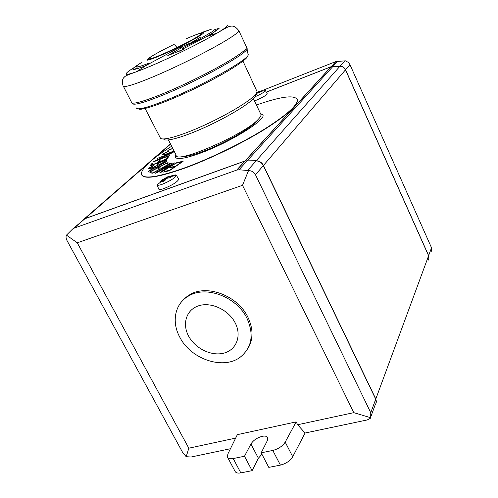 <?xml version="1.0" encoding="UTF-8"?>
<svg xmlns="http://www.w3.org/2000/svg" width="498" height="498" viewBox="0 0 498 498"><rect width="100%" height="100%" fill="white"/><g stroke="black" fill="none" stroke-linecap="round" stroke-linejoin="round"><path stroke-width="0.75" d="M141.967 62.238L139.782 63.626C137.672 65.07 136.601 66.047 136.558 66.545C136.676 67.485 140.903 66.321 149.226 63.047L146.038 65.562C137.317 68.954 132.904 70.137 132.798 69.11C132.842 68.543 134.043 67.454 136.415 65.829L136.035 66.085M136.645 66.284L136.415 65.829L139.428 63.869M193.716 35.613C199.617 33.235 202.904 32.233 203.57 32.607C203.85 32.874 203.022 33.665 201.092 34.96C196.249 38.134 188.312 42.417 177.288 47.808C160.487 56 145.416 61.87 146.985 59.716L150.166 57.208L155.432 54.07M183.625 49.339L183.332 48.736L183.992 49.209L167.789 55.571L181.714 47.665L182.336 48.063L199.517 39.174L177.749 48.412L177.288 47.808M134.97 69.29L137.124 67.666M177.064 47.522L174.593 44.839L173.422 44.689C157.71 52.433 149.481 57.189 148.715 58.957C149.599 59.387 154.43 57.706 163.226 53.915L177.064 47.522C191.531 40.394 199.729 35.75 201.659 33.59C201.734 32.538 196.691 34.213 186.532 38.62M171.019 176.031C174.275 174.866 176.068 174.636 176.392 175.34L176.404 175.421C174.972 177.985 170.285 180.923 162.342 184.223C159.248 185.318 157.493 185.567 157.075 184.957L164.047 179.261L160.543 181.222L161.694 180.145L167.453 176.933L169.725 176.099L169.999 176.647M157.088 184.988L158.75 189.084C159.074 189.825 160.91 189.614 164.253 188.443C172.7 184.92 177.549 181.838 178.794 179.193L178.651 178.969M254.466 100.864L256.327 100.191C262.739 97.465 266.368 95.299 267.202 93.705L267.14 93.605M182.013 156.497C185.879 156.82 192.826 155.139 202.854 151.448C225.37 143.212 254.665 126.112 258.151 119.445M260.728 114.042L260.946 114.509C261.226 115.598 260.317 117.217 258.225 119.364C244.73 134.572 175.097 164.72 176.118 155.158L168.461 139.957M255.611 94.408C256.084 95.435 255.082 97.122 252.617 99.482C245.29 106.497 223.502 119.171 202.356 128.515C181.185 137.896 164.863 142.148 163.674 138.986M144.719 107.761L160.182 137.666C160.73 141.289 177.605 137.025 200.096 127.108C222.562 117.229 245.962 103.696 253.719 96.307C256.103 94.047 257.173 92.385 256.924 91.315L256.725 90.879M201.03 36.846L192.01 42.143M212.802 33.64L210.231 35.321M183.332 48.736L206.359 36.665C213.437 32.644 217.707 29.855 219.157 28.293L214.831 29.569L211.943 31.835L199.517 39.174M183.059 49.545L182.336 48.063M175.887 154.71L175.284 157.007C176.597 159.989 185.138 158.632 200.906 152.948C229.746 142.465 266.05 119.931 262.919 115.019L260.491 113.556M260.603 113.787L262.882 114.889M171.629 146.25C151.355 159.148 141.264 168.467 141.376 174.213C143.362 179.498 158.146 177.257 185.71 167.496C210.48 158.383 241.518 143.281 263.952 129.455C286.935 114.914 298.041 104.935 297.269 99.519C294.337 94.676 280.729 96.512 256.439 105.028M141.65 174.904C144.445 179.604 159.173 177.22 185.841 167.751C210.604 158.638 241.642 143.536 264.077 129.71C287.053 115.169 298.153 105.184 297.381 99.762L297.169 99.22M244.493 456.243L233.207 458.552C230.107 459.125 228.19 458.627 227.462 457.064L227.847 454.027L237.347 434.654L296.173 421.881L285.198 442.1C282.547 446.171 278.413 448.947 272.798 450.441L261.176 452.819L267.382 440.549L267.762 437.717C267.046 436.217 265.191 435.75 262.197 436.329C257.086 437.73 253.326 440.294 250.93 444.017L244.493 456.243L252.106 470.666L240.827 472.882C237.727 473.424 235.797 472.888 235.044 471.282L227.704 457.513M247.014 318.378C254.154 334.625 251.932 347.523 240.347 357.091C223.341 370.313 190.684 359.22 179.716 337.034C171.144 321.353 175.103 302.915 189.302 295.613C206.726 285.447 236.948 297.157 247.014 318.378M181.409 301.95L185.368 297.723L190.261 294.393C207.66 284.234 237.82 295.912 247.848 317.089C253.476 329.016 253.395 339.667 247.606 349.048M235.249 322.997C241.928 335.901 236.369 349.988 223.826 353.138C211.376 356.475 195.017 348.444 188.518 335.913C181.838 323.439 186.638 309.196 199.194 305.61C211.644 301.844 228.756 310.036 235.249 322.997M428.149 260.255L429.002 258.12L428.604 255.773L345.475 69.851C344.305 67.554 342.462 66.359 339.935 66.265L331.089 66.738L266.299 92.155M376.071 403.156L375.803 398.979L263.461 165.454C261.867 162.516 259.464 160.935 256.246 160.717L245.221 160.879L85.102 218.578L83.602 219.481M230.443 448.729L191.089 457.015L186.19 456.703L182.853 452.838L67.186 240.883C65.954 238.498 65.717 236.581 66.464 235.124L72.403 229.236L74.121 228.152L236.675 170.098L239.021 169.781L248.539 170.553C251.739 170.733 254.055 172.134 255.474 174.761L370.749 412.686L370.711 417.729L370.213 418.42L367.163 419.957L305.081 433.023L292.718 456.734C290.116 460.868 286.014 463.657 280.411 465.101L268.789 467.385L261.176 452.819M261.911 454.22L258.387 458.241L252.106 470.666M371.303 415.45L375.287 404.569C376.482 403 376.631 401.207 375.729 399.184L263.336 165.591C261.749 162.653 259.34 161.072 256.121 160.854L245.097 161.016L84.934 218.722L72.851 228.843M305.081 433.023L297.63 424.75L353.785 412.649L242.52 185.306L77.258 242.812L188.823 448.2L235.654 438.103M296.173 421.881L297.63 424.75M188.823 448.2L186.19 456.703M66.464 235.124L77.258 242.812M242.52 185.306L248.539 170.553M370.711 417.729L353.785 412.649M174.101 151.149L166.537 154.237L161.856 155.077L162.516 154.305L168.716 151.168L163.612 153.944L163.17 154.48L163.643 154.635L167.21 153.726L173.989 150.931M169.687 155.569L153.496 161.838L170.086 153.708L158.047 158.121L173.111 152.369L155.276 161.003L169.687 155.569M150.807 168.523L148.398 168.822L152.089 166.145L153.72 165.461L149.83 168.212L151.94 167.82L157.331 165.529L162.964 162.609L165.286 160.842L163.817 160.985L159.248 162.927L157.81 164.57L157.125 164.807L157.393 163.755L167.004 159.13L163.693 160.829L166.78 160.107L163.904 162.354L150.807 168.523M151.137 165.622L149.867 165.959L152.388 163.35L152.973 163.163L151.678 165.155L157.3 162.746L159.541 160.449L160.113 160.306L158.675 162.155L165.585 159.186L167.614 156.901L169.003 156.279L167.378 158.439L165.579 159.422L151.137 165.622M162.024 171.822L159.995 172.781L160.524 172.146L172.495 163.985L157.138 172.495L155.388 173.254L156.328 172.42L170.341 163.886L156.497 172.607L174.325 162.871L161.028 172.134L176.939 162.622L162.024 171.822M170.702 169.924L168.685 170.97L164.016 171.822L170.086 169.974L174.686 166.824L170.683 167.546L175.844 166.033L181.589 162.062L177.089 162.902L183.208 161.215L170.702 169.924M150.987 171.443L149.232 172.115L148.659 171.418L152.855 168.567L157.38 166.774L166.463 161.651L159.279 165.703L158.37 166.575L158.887 167.141L167.652 162.759L150.987 171.443M154.324 172.389L152.425 173.211L150.253 172.806L150.801 172.389L151.753 171.972L154.237 172.177L160.026 168.965L158.115 168.648L158.65 168.237L159.609 167.82L161.526 168.131L168.48 164.278L168.828 164.023L166.643 163.686L167.204 163.3L168.156 162.883L170.503 163.244L154.324 172.389M172.806 148.578L167.845 150.415L172.7 148.373M175.458 157.424L176.006 154.94M150.228 172.787L151.753 171.972M151.766 171.997L153.82 172.345M153.832 172.376L154.237 172.177M154.249 172.202L160.026 168.965M158.103 168.641L158.65 168.237M158.663 168.262L159.609 167.82M159.621 167.845L161.526 168.131M161.539 168.162L168.48 164.278M168.492 164.303L168.859 164.06M166.662 163.699L167.204 163.3M167.222 163.325L168.156 162.883M168.175 162.908L170.447 163.207M148.684 171.48L150.004 170.173M150.016 170.204L152.855 168.567M152.867 168.592L155.693 167.228M155.712 167.26L157.38 166.774M157.399 166.805L158.439 165.94M158.451 165.965L161.364 164.29M161.377 164.315L163.661 163.089M163.674 163.12L165.131 162.28M165.143 162.311L166.463 161.651M158.414 166.668L158.887 167.141M158.899 167.166L166.618 163.17M166.631 163.201L167.652 162.759M150.06 170.739L150.601 171.368L157.499 167.888L156.901 167.247L155.482 167.565L151.025 169.855L150.047 170.702L150.589 171.337L157.48 167.857M163.686 172.14L164.016 171.822M164.029 171.854L164.963 171.331M164.975 171.362L169.588 170.229M169.6 170.26L170.086 169.974M170.098 170.005L174.686 166.824M170.341 167.838L170.683 167.546M170.696 167.571L171.623 167.054M171.636 167.079L175.844 166.033M175.856 166.064L181.372 162.248M176.771 163.207L177.089 162.902M177.107 162.933L178.023 162.416M178.041 162.441L182.928 161.215M159.846 172.75L160.524 172.146M160.543 172.177L172.495 163.985M155.426 173.074L170.341 163.886M170.353 163.91L171.654 163.22M156.509 172.632L174.325 162.871M175.539 163.276L161.028 172.134M175.557 163.3L176.865 162.603M149.879 165.983L151.597 163.786M151.61 163.817L152.388 163.35M152.407 163.375L152.967 163.182M151.336 165.299L151.678 165.155M151.691 165.187L157.3 162.746M157.312 162.771L158.744 160.891M158.756 160.922L159.541 160.449M159.553 160.481L160.126 160.281M165.585 159.186L158.675 162.155M165.604 159.211L166.077 158.918M166.095 158.943L167.614 156.901M167.627 156.932L168.405 156.465M168.417 156.49L168.996 156.291M148.41 168.847L149.381 167.814M149.4 167.838L152.089 166.145M152.108 166.176L153.596 165.461M149.842 168.243L151.94 167.82M151.952 167.845L157.331 165.529M157.343 165.56L162.964 162.609M162.977 162.634L165.286 160.842M157.393 163.755L157.131 164.813M157.405 163.78L159.043 162.778M159.061 162.802L165.977 159.509M165.99 159.541L167.004 159.142M166.774 160.095L163.693 160.829M153.589 161.757L153.975 161.445M153.988 161.476L154.828 161.003M154.841 161.028L170.086 153.708M156.982 158.681L158.047 158.121M158.065 158.146L172.426 152.569M172.445 152.593L173.105 152.388M169.04 155.7L155.276 161.003M169.059 155.725L169.731 155.519M161.875 155.115L162.516 154.305M162.529 154.33L166.388 152.145M166.4 152.17L168.716 151.168M168.729 151.199L169.401 151.019M163.182 154.517L163.643 154.635M163.661 154.666L167.21 153.726M167.222 153.758L172.152 151.822M172.165 151.846L174.001 150.956M167.857 150.421L168.48 150.035M168.492 150.06L172.713 148.398M137.653 68.575L136.819 68.824M181.39 50.155L182.816 49.632M214.831 29.569L215.559 31.1M182.61 49.501L181.714 47.665M203.57 31.878L212.061 28.965M149.226 63.047L149.45 63.489M203.601 31.953L201.279 32.874M202.686 32.551L203.694 32.14M205.73 31.324L208.892 30.104M258.443 92.404L258.25 91.999L260.323 91.439L261.693 91.196L260.977 91.881L257.528 92.684L256.52 94.303L255.679 94.608M259.682 91.321L258.25 91.999M256.103 94.446L255.879 93.979M256.812 93.73L256.495 93.058M258.001 92.528L257.783 92.074L258.91 91.601M256.781 92.466L257.783 92.074M267.202 93.705L265.372 90.599C264.469 92.111 261.027 94.153 255.044 96.724M167.863 178.016L167.521 177.332L169.32 176.871L171.667 176.491L170.534 177.568L166.376 178.409L164.726 180.811L162.435 181.646L164.047 179.261M169.725 176.099L167.521 177.332M164.807 180.656L164.091 179.243M160.705 181.54L160.543 181.222M165.753 179.174L165.236 178.172M167.614 177.257L167.453 176.933M266.274 92.111L331.313 66.608L340.003 66.184C342.531 66.278 344.379 67.473 345.55 69.77L428.654 255.648L428.79 259.072M431.635 251.253L431.536 247.817L349.957 64.628L348.451 62.474L345.488 60.831L335.945 61.534L259.782 91.526M227.107 24.912C228.7 25.373 225.401 28.081 217.203 33.042C207.965 38.539 195.758 44.994 180.581 52.402C162.36 61.198 147.638 67.647 136.427 71.743C129.729 74.127 126.28 74.868 126.081 73.965L126.081 73.965C126.056 73.038 128.708 70.921 134.037 67.603M178.489 49.414L177.749 48.412L147.165 64.871M180.581 52.402L179.517 50.852M146.038 65.562L136.427 71.743C126.853 75.242 125.72 75.796 124.612 76.81C124.002 77.62 121.369 78.709 122.888 85.251M132.269 103.416C133.29 105.725 143.791 102.843 163.761 94.757C201.559 79.387 250.886 51.468 246.952 48.262L246.597 47.198C246.728 48.101 245.358 49.688 242.489 51.973C233.027 59.555 204.939 74.98 178.197 87.082C151.423 99.22 131.814 105.452 131.553 102.376M246.989 48.487L248.035 54.251C251.882 57.65 204.012 84.977 167.204 99.805C147.738 107.605 137.454 110.326 136.352 107.973M123.23 85.998C123.249 88.619 142.714 81.896 169.569 69.596C196.38 57.338 224.741 42.131 234.458 34.966C237.403 32.806 238.841 31.349 238.785 30.583L238.61 30.254M246.423 46.831L238.785 30.583C233.998 24.477 231.047 26.338 230.008 26.307C228.408 26.593 226.795 27.365 217.203 33.042L206.359 36.665M85.102 218.578L147.134 164.508M153.826 158.675L170.553 144.103M245.041 160.941L331.089 66.738M375.803 398.979L428.604 255.773M263.461 165.454L345.475 69.851M256.246 160.717L339.935 66.265M247.394 160.561L332.963 66.377M83.888 219.238L170.434 143.872M285.198 442.1L292.718 456.734M272.798 450.441L280.411 465.101M250.93 444.017L258.387 458.241M233.207 458.552L240.827 472.882M74.121 228.152L84.934 218.722M236.675 170.098L244.916 161.078M239.021 169.781L247.269 160.698M247.649 170.416L256.121 160.854M255.474 174.761L263.336 165.591M370.749 412.686L375.729 399.184M138.612 108.832C139.01 110.861 157.113 106.547 194.208 88.899C231.558 70.834 248.919 57.83 247.182 56.286M349.957 64.628L345.463 69.82M431.536 247.817L428.573 255.698M344.753 60.831L339.991 66.265M337.669 61.192L333.025 66.377M335.795 61.59L331.176 66.751M253.426 98.679L260.946 114.509M256.924 91.315L242.626 60.364M147.57 60.115L146.985 59.716M201.659 33.59L202.35 34.076M245.221 160.879L331.238 66.688M189.302 295.613L190.261 294.393M236.861 170.036L245.097 161.016M148.715 58.957L148.659 59.922M137.442 68.301L136.67 66.757M203.545 32.955L203.57 32.607M131.547 102.327L123.417 86.328M260.323 91.439L265.372 90.599M169.32 176.871L176.404 175.421M176.392 175.34L178.794 179.193M335.945 61.534L331.313 66.608"/></g></svg>

